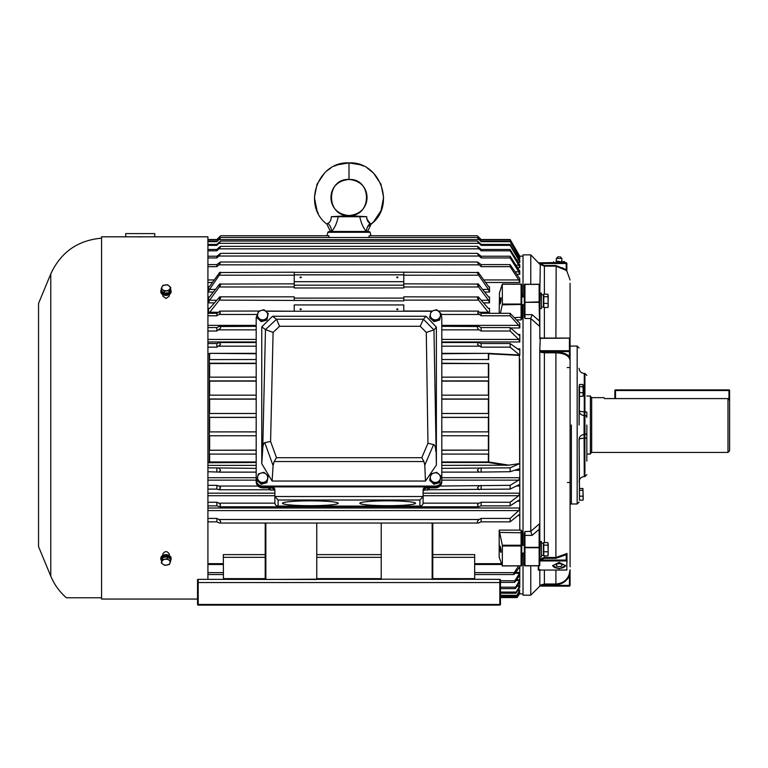 <?xml version="1.0" encoding="UTF-8"?>
<svg xmlns="http://www.w3.org/2000/svg" width="768" height="768" viewBox="0 0 768 768"><rect width="100%" height="100%" fill="white"/><g stroke="black" fill="none" stroke-linecap="round" stroke-linejoin="round"><path stroke-width="1.15" d="M387.677 500.842A27.859 2.429 180 0 0 359.818 503.261A27.859 2.429 180 0 0 387.677 505.69A27.859 2.429 180 0 0 415.526 503.261A27.859 2.429 180 0 0 387.677 500.842M310.33 500.842A27.859 2.429 180 0 0 282.47 503.261A27.859 2.429 180 0 0 310.33 505.69A27.859 2.429 180 0 0 338.189 503.261A27.859 2.429 180 0 0 310.33 500.842M441.811 480.595L441.811 480.874C441.408 484.704 439.258 486.826 435.37 487.229L426.346 487.229L423.12 491.309A3.226 3.206 180 0 1 426.346 488.093L426.346 486.883L435.37 486.883C439.258 486.48 441.408 484.387 441.811 480.595L441.811 317.76M256.186 480.595C256.598 484.387 258.749 486.48 262.637 486.883L271.661 486.883A3.226 3.206 180 0 1 274.877 490.099L271.661 487.229L262.637 487.229C258.749 486.826 256.598 484.704 256.186 480.874L256.186 481.709L256.186 480.874M441.811 480.874L441.811 480.451A6.442 6.125 -0 0 1 435.37 486.576L262.637 486.576A6.442 6.125 -0 0 1 256.186 480.451L256.186 317.76M270.365 487.229L270.374 490.032L274.598 490.003M423.398 490.003L427.632 490.003L427.632 487.229M271.661 488.093A3.226 3.206 0 0 1 274.877 491.309L274.877 496.512L278.102 500.006L278.102 506.074A3.226 3.206 180 0 1 274.877 502.867L274.877 496.512L423.12 496.512L423.12 502.867L423.12 490.099A3.226 3.206 180 0 1 426.346 486.883L271.661 486.883L271.661 488.093A6.442 0.566 180 0 0 274.195 488.544M423.389 490.032L427.622 490.032L429.763 487.901L427.603 490.003M428.39 487.229L429.062 487.834L429.062 487.229M268.426 487.008L268.934 487.834L268.934 487.229M429.571 487.008L429.091 487.901L435.37 487.901L435.37 486.883M262.637 486.883L262.637 487.901L268.915 487.901L269.616 487.229M423.12 496.512L419.904 500.006L278.102 500.006M440.976 313.507L439.642 320.035L440.976 313.507L436.704 309.706L431.098 311.318L430.435 313.939L429.763 316.733L434.035 320.534L439.642 318.922M439.642 320.035L434.035 321.648L429.763 317.846L429.763 316.733M434.035 321.648L434.035 320.534M436.838 319.642A5.069 4.819 0 0 0 438.835 311.52A5.069 4.819 0 0 0 430.435 313.939A5.069 4.819 0 0 0 436.838 319.642M268.234 313.507L266.899 320.035L268.234 313.507L263.971 309.706L258.365 311.318L257.702 313.939L257.03 316.733L261.302 320.534L266.899 318.922M266.899 320.035L261.302 321.648L257.03 317.846L257.03 316.733M261.302 321.648L261.302 320.534M264.106 319.642A5.069 4.819 0 0 0 266.102 311.52A5.069 4.819 0 0 0 257.702 313.939A5.069 4.819 0 0 0 264.106 319.642M440.976 476.112L439.642 482.64L440.976 476.112L436.704 472.301L431.098 473.914L430.435 476.534L429.763 479.328L434.035 483.139L439.642 481.526M439.642 482.64L434.035 484.243L429.763 480.442L429.763 479.328M434.035 484.243L434.035 483.139M436.838 482.237A5.069 4.819 0 0 0 438.835 474.115A5.069 4.819 0 0 0 430.435 476.534A5.069 4.819 0 0 0 436.838 482.237M268.234 476.112L266.899 482.64L268.234 476.112L263.971 472.301L258.365 473.914L257.702 476.534L257.03 479.328L261.302 483.139L266.899 481.526M266.899 482.64L261.302 484.243L257.03 480.442L257.03 479.328M261.302 484.243L261.302 483.139M264.106 482.237A5.069 4.819 0 0 0 266.102 474.115A5.069 4.819 0 0 0 257.702 476.534A5.069 4.819 0 0 0 264.106 482.237M436.378 465.082L436.378 327.11L433.958 329.856L436.378 465.082L425.472 481.046L424.79 465.149L423.936 461.53L274.166 461.53L273.101 465.6L272.093 481.046L261.763 463.69L261.763 326.832L272.534 316.262L276.509 319.248A5.29 0.605 -43 0 0 276.509 319.248L423.418 319.248L426.048 316.262L272.534 316.262M425.472 481.046L272.093 481.046M440.976 314.41L441.811 317.52L441.811 480.192C441.408 483.984 439.258 486.086 435.37 486.48L262.637 486.48C258.749 486.086 256.598 483.984 256.186 480.192L256.186 479.789C256.598 483.581 258.749 485.683 262.637 486.077L262.637 486.576M257.856 313.296L256.186 317.52L256.186 479.789M435.37 486.576L435.37 486.077L262.637 486.077M431.347 311.232L265.776 311.232M435.37 486.077C439.258 485.683 441.408 483.581 441.811 479.789M426.048 316.262L436.378 327.11M261.763 463.69L262.742 448.704L265.469 329.606L261.763 326.832M435.792 451.421C435.59 447.293 434.861 445.008 433.603 444.576L424.79 465.149M274.166 461.53L276.49 457.709L421.776 457.709L427.958 443.261L426.288 332.458L420.211 326.285L279.562 326.285L273.091 332.4L270.595 441.475L264.768 442.656C263.674 442.992 263.002 445.008 262.742 448.704M426.288 332.458L433.958 329.856M265.469 329.606L276.528 319.258L279.562 326.285M421.776 457.709L423.936 461.53M427.958 443.261L433.603 444.576M420.211 326.285L423.418 319.248L433.882 329.875M273.091 332.4L265.546 329.626M521.088 565.968A0.643 0.643 0 0 0 521.741 565.325A0.643 0.49 180 0 1 521.088 565.814L502.368 565.968M502.31 565.853L521.088 565.814L521.088 546L502.397 546L502.31 565.853L499.181 557.194L499.181 530.131L502.31 545.222L521.088 545.222L521.088 530.131L522.384 531.85L521.741 532.262L521.741 565.325M519.792 463.555L510.125 467.837L510.125 471.715L518.774 468.893L519.802 470.275L519.802 460.138L519.792 463.555L508.886 465.158L488.698 461.962L488.371 462.48L441.811 462.48M522.384 553.085L522.384 555.811L521.088 557.194M518.803 592.752L519.802 592.752L519.542 593.741A4765.45 4398.499 180 0 1 517.853 596.582A4765.45 4398.499 -0 0 0 519.456 593.894L523.027 593.894M518.093 590.026L519.802 590.026L519.523 591.59A8197.085 7483.92 180 0 1 517.258 595.277L516.557 596.227L500.467 596.227M519.802 565.968L519.744 587.491M519.283 514.656L518.774 514.877L519.802 515.549L519.802 508.003L518.726 510.605L510.125 518.419L481.133 518.419L479.069 519.504L218.938 519.504L220.464 521.098C220.896 522.835 220.387 523.402 218.918 522.816L219.802 523.037M519.187 500.083L519.802 501.139L519.802 493.19L518.726 495.706L510.125 502.253L481.133 502.253L479.069 503.155L423.11 503.155M519.082 484.762L519.802 486L519.802 477.715L518.726 480.134L510.125 485.328L439.958 486.048M517.411 256.598L518.774 256.598L519.802 258.682L519.792 257.405M518.102 254.717L519.802 256.205L510.125 239.52L481.133 239.52L479.069 237.466C476.822 235.267 476.822 235.334 479.088 237.658C476.822 235.334 476.822 235.267 479.069 237.466M499.181 313.315L499.469 292.848M521.741 293.741L522.384 294.24A0.643 0.499 0 0 1 521.741 293.741L521.741 296.966L524.314 296.966M522.384 304.694L522.384 318.192L521.088 319.92L521.741 317.789L521.741 304.694L524.314 304.694M441.811 325.363L518.774 325.363L519.802 327.965L519.802 323.395L510.125 313.315L510.125 315.773L481.133 315.773L477.648 312.97L478.531 311.117L478.531 311.75L481.133 313.315L510.125 313.315M208.694 287.146L208.493 292.032L209.52 289.45L219.965 274.138C221.059 272.41 220.896 271.872 219.475 272.525L219.475 274.685M478.531 272.746L488.429 286.378L489.514 286.79L489.514 292.032L488.477 289.45L478.656 275.194L403.786 275.194M478.531 297.149L488.429 308.486L489.514 308.371L489.514 313.315M209.674 308.371L208.493 308.371L209.568 308.486L208.493 308.371L208.493 313.315M478.531 284.266L488.429 296.813L489.514 296.966L489.514 302.87L488.477 300.259L478.656 286.992L403.786 286.992L403.786 287.971L294.221 287.971L294.221 281.693L403.786 281.693L403.786 274.858L294.221 274.858L294.221 281.693M208.762 297.437L208.493 302.87L209.52 300.259L220.109 285.782C221.04 284.122 220.829 283.555 219.475 284.074L219.475 286.512M441.811 339.427L518.774 339.427L519.802 341.981L519.802 334.435L518.726 335.069L510.125 327.571L481.133 327.571L479.069 326.534C477.61 325.949 477.101 326.525 477.542 328.253L479.088 329.856L441.811 329.856M483.754 279.936L518.774 279.936L519.802 282.47L519.658 278.198M515.03 271.834L518.774 271.834L519.802 274.282L519.706 270.691M515.894 265.2L518.774 265.2L519.802 267.552L519.744 264.682M516.682 260.102L518.774 260.102L519.802 262.33L519.773 260.246M441.811 353.357L488.371 353.357L519.802 355.162L519.802 348.835L518.726 349.728L510.125 343.526L481.133 343.526L478.358 342.528L441.811 342.528M519.792 355.43L488.698 353.779L488.698 359.597M519.792 460.138L519.792 359.03M327.888 232.291L328.512 231.667L369.494 231.667L370.118 232.291L327.888 232.291L326.966 235.738M329.213 237.504L328.8 235.738L220.733 235.738M477.264 235.738L369.206 235.738L368.794 237.504M223.45 579.331L223.315 554.621L265.21 554.621M381.226 523.037L381.226 579.187L432.144 579.187L432.144 523.037M220.454 237.658L218.918 237.658C221.165 235.344 221.174 235.277 218.938 237.466C221.174 235.277 221.165 235.344 218.918 237.658L216.874 239.712L207.917 239.712M207.917 239.52L216.874 239.52L218.938 237.466M519.773 257.395L510.125 241.075L481.133 241.075L479.069 239.04C476.87 237.024 476.813 237.149 478.906 239.434C476.813 237.149 476.87 237.024 479.069 239.04M478.531 311.75L479.77 312.49M438.288 311.04L478.531 311.117M218.918 314.458L220.358 312.97L219.475 311.117L219.475 311.75L216.874 313.315L216.874 315.773L218.918 314.458L257.002 314.458M294.221 311.232L265.555 311.04M219.475 311.75L218.237 312.49M259.19 311.04L219.475 311.117M478.531 274.685L478.042 274.138C476.938 272.41 477.101 271.872 478.531 272.525L478.656 275.194M294.221 272.323L403.786 272.198L403.786 274.81L294.221 274.81L294.221 272.198L219.475 272.525M403.786 272.198L478.531 272.525M219.475 272.746L209.568 286.378L208.493 286.79L209.232 286.79M519.312 355.094L519.658 463.574M441.811 465.37L508.886 465.158M256.186 465.37L207.917 465.37M207.917 467.837L256.186 468.365M510.125 467.837L441.811 468.365M510.125 471.715L479.088 472.099L477.322 470.208L479.069 468.365M207.917 471.715L218.918 472.099L220.685 470.208L218.938 468.365M479.088 472.099L441.811 472.138M519.802 355.162L510.125 347.146L481.133 347.146L477.446 344.467L478.358 342.528M216.874 347.146L220.55 344.467L219.648 342.528L216.874 343.526L216.874 347.146L207.917 347.146M518.006 354.922L488.41 353.347L441.811 353.75M207.917 343.526L216.874 343.526M518.774 325.363L510.125 315.773M207.917 315.773L216.874 315.773M207.917 241.075L216.874 241.075L218.938 239.04C221.126 237.034 221.174 237.158 219.091 239.434C221.174 237.158 221.126 237.034 218.938 239.04M518.774 256.598L510.125 241.651L481.133 241.651L478.906 239.434M207.917 241.651L216.874 241.651L219.091 239.434M518.774 254.717L510.125 239.712L481.133 239.712L479.088 237.658L477.542 237.658M518.774 514.877L510.125 521.856L481.133 521.856L478.205 523.037L219.83 523.037M207.917 521.856L216.874 521.856L218.918 522.816M479.088 522.816C477.6 523.402 477.082 522.835 477.533 521.098L479.069 519.504M207.917 518.419L216.874 518.419L218.938 519.504M518.774 500.227L510.125 505.872L481.133 505.872L478.368 506.784L477.446 504.854L479.069 503.155M207.917 505.872L216.874 505.872L219.638 506.784L220.56 504.854L218.938 503.155L274.896 503.155M207.917 502.253L216.874 502.253L218.938 503.155M518.774 484.848L510.125 489.101L427.891 489.763M207.917 489.101L216.874 489.101L219.466 489.763M479.088 489.686L477.379 487.834L479.069 486.048M218.918 489.686L220.627 487.834L218.938 486.048L258.038 486.048M207.917 485.328L216.874 485.328L218.938 486.048M518.774 339.427L510.125 331.008L481.133 331.008L479.088 329.856M207.917 331.008L216.874 331.008L220.464 328.253C220.906 326.525 220.397 325.949 218.938 326.534L256.186 326.323M441.811 326.323L479.069 326.534M207.917 327.571L216.874 327.571L218.938 326.534M519.283 335.328L518.726 335.069M478.531 296.976L478.531 299.674L477.763 298.771C476.986 297.178 477.245 296.582 478.531 296.976L403.786 296.832L403.786 300.902L219.35 300.125L208.896 313.315M489.11 313.315L478.656 300.125L403.786 300.125M294.221 300.125L294.221 296.832L220.109 296.832L219.475 296.976L219.475 299.674L220.243 298.771C221.011 297.178 220.752 296.582 219.475 296.976M219.475 297.149L209.568 308.486M403.786 298.118L294.221 298.118M488.429 308.486L489.514 308.371L488.333 308.371M478.531 286.512L477.898 285.782C476.947 284.112 477.158 283.546 478.531 284.074L478.656 286.992M478.531 284.074L403.786 283.843L403.786 286.992M219.475 284.266L209.568 296.813L208.493 296.966L209.443 296.966M294.221 283.843L219.475 284.074M403.786 285.178L294.221 285.178M489.235 297.437L489.514 296.966L488.554 296.966M489.302 287.146L488.765 286.79M518.774 279.936L510.125 266.659L481.133 266.659L478.205 263.942L477.533 262.003L481.133 264.605L481.133 266.659M216.874 266.659L219.802 263.942L220.474 262.003L216.874 264.605L216.874 266.659L207.917 266.659M519.264 277.949L510.125 264.605L481.133 264.605M207.917 264.605L216.874 264.605M518.774 271.834L510.125 257.933L481.133 257.933L478.368 255.302L477.446 253.363L481.133 256.224L481.133 257.933M216.874 257.933L219.638 255.302L220.56 253.363L216.874 256.224L216.874 257.933L207.917 257.933M519.437 270.528L510.125 256.224L481.133 256.224M207.917 256.224L216.874 256.224M518.774 265.2L510.125 250.81L481.133 250.81L478.541 248.294C476.822 246.125 476.995 245.866 479.069 247.536C476.995 245.866 476.822 246.125 478.541 248.294M207.917 250.81L216.874 250.81L219.466 248.294C221.174 246.125 221.002 245.875 218.938 247.536C221.002 245.875 221.174 246.125 219.466 248.294M519.581 264.586L510.125 249.466L481.133 249.466L479.069 247.536M207.917 249.466L216.874 249.466L218.938 247.536M518.774 260.102L510.125 245.366L481.133 245.366L478.723 242.986C476.813 240.758 476.928 240.566 479.069 242.41C476.928 240.566 476.813 240.758 478.723 242.986M207.917 245.366L216.874 245.366L219.283 242.986C221.184 240.768 221.069 240.576 218.938 242.41C221.069 240.576 221.184 240.768 219.283 242.986M519.696 260.198L510.125 244.406L481.133 244.406L479.069 242.41M207.917 244.406L216.874 244.406L218.938 242.41M517.2 597.581L500.467 597.581L517.219 597.571M519.802 592.752L519.562 593.251A3963.398 3859.459 0 0 1 517.526 596.88L500.467 596.88M519.802 590.026L519.533 590.621A6769.507 6760.32 0 0 1 516.922 595.286L516.557 596.227M516.922 595.286L500.467 595.286M517.354 585.696L519.802 585.696L519.514 586.368A10706.16 10653.715 180 0 1 516.278 592.051L516.278 592.848A10706.16 9446.227 180 0 0 519.514 587.808L519.802 587.491M500.467 592.051L516.278 592.051L516.278 592.848M519.494 582.48A18590.966 15966.163 180 0 1 515.923 587.846C515.021 589.027 514.915 588.806 515.616 587.194C514.915 588.806 515.021 589.027 515.923 587.846M516.538 579.821L519.802 579.821L519.494 580.56A15855.408 15423.686 180 0 1 515.616 587.194L500.467 587.194M519.485 575.606A25510.771 20862.125 180 0 1 515.213 581.712C514.291 582.787 514.186 582.48 514.896 580.781L500.467 580.714M500.467 582.394L514.512 582.394L515.213 581.712M515.626 572.448L519.802 572.448L519.485 573.245A22219.738 20808.25 180 0 1 514.925 580.714M518.525 565.968A29731.306 26427.485 180 0 1 514.224 572.65L474.682 572.65M223.315 572.65L207.917 572.65M514.224 572.65L514.07 572.938C513.456 574.589 513.59 574.934 514.493 573.965L513.821 574.55L474.682 574.55M519.475 567.283L519.475 567.283A33476.899 25721.309 180 0 1 514.493 573.965M207.917 462.182L209.309 461.962L209.309 450.25L256.186 450.25M256.186 363.533L209.309 363.533L209.309 353.779L207.917 353.856M506.717 465.37L488.371 462.48L488.371 454.08M256.186 462.48L207.917 462.749M209.635 454.08L209.635 462.48L209.309 461.962L256.186 461.981M256.186 353.75L209.568 353.357M441.811 363.533L488.698 363.533L441.811 363.235M441.811 431.856L488.698 431.856L441.811 431.904M441.811 417.418L488.698 417.418L488.698 413.482L441.811 413.482M441.811 450.125L488.698 450.125L441.811 450.25M488.698 450.125L488.698 435.763L441.811 435.754L488.698 435.763L488.698 431.904M441.811 399.149L488.698 399.149L488.698 395.165L441.811 395.174L488.698 395.165L488.698 377.126L441.811 377.155L488.698 377.126M441.811 381.13L488.698 381.13M209.309 454.08L256.186 454.08L209.309 454.08L209.309 452.141M256.186 450.125L209.309 450.25M209.309 450.125L209.309 435.754L256.186 435.754L209.309 435.763L209.309 431.904L256.186 431.904M256.186 431.856L209.309 431.904M256.186 381.13L209.309 381.13L209.309 363.533M256.186 399.149L209.309 399.149L209.309 381.13M256.186 417.418L209.309 417.418L209.309 399.149M256.186 413.482L209.309 413.482M256.186 395.174L209.309 395.174L256.186 395.165M256.186 377.155L209.309 377.155L256.186 377.126M256.186 359.52L209.309 359.597M209.635 359.52L209.635 353.347L256.186 353.357M488.698 450.25L488.698 454.08L441.811 454.08L488.698 454.07L488.698 461.962L441.811 461.981M488.41 353.347A0.643 0.643 0 0 0 488.371 353.347L488.371 359.52M216.874 241.075L216.874 241.651M216.874 244.406L216.874 245.366M216.874 249.466L216.874 250.81M216.874 313.315L207.917 313.315M216.874 327.571L216.874 331.008M216.874 467.837L216.874 471.715M216.874 485.328L216.874 489.101M216.874 502.253L216.874 505.872M216.874 518.419L216.874 521.856M510.125 241.075L510.125 241.651M481.133 241.075L481.133 241.651M510.125 244.406L510.125 245.366M481.133 244.406L481.133 245.366M510.125 249.466L510.125 250.81M481.133 249.466L481.133 250.81M510.125 256.224L510.125 257.933M510.125 264.605L510.125 266.659M481.133 313.315L481.133 315.773M510.125 327.571L510.125 331.008M481.133 327.571L481.133 331.008M510.125 343.526L510.125 347.146M481.133 343.526L481.133 347.146M481.133 467.837L481.133 471.715M510.125 485.328L510.125 489.101M481.133 485.328L481.133 489.101M510.125 502.253L510.125 505.872M481.133 502.253L481.133 505.872M510.125 518.419L510.125 521.856M481.133 518.419L481.133 521.856M431.923 311.04L403.786 311.04L403.786 304.934L294.221 304.934L294.221 311.04M397.344 309.734L398.006 309.264L397.344 308.794L396.682 309.264L397.344 309.734M300.662 309.734L301.325 309.264L300.662 308.794L300 309.264L300.662 309.734M403.786 283.843L403.786 281.693M300.662 277.824L301.325 277.363L300.662 276.893L300 277.363L300.662 277.824M397.344 277.824L398.006 277.363L397.344 276.893L396.682 277.363L397.344 277.824M521.741 293.462L521.741 284.726A0.643 0.49 180 0 0 521.088 284.237L502.31 284.189L499.44 292.934M502.368 284.083L521.088 284.083A0.643 0.643 0 0 1 521.741 284.726L521.741 317.789L522.384 318.192M500.41 313.315L502.397 304.051L521.088 304.051L521.088 284.083M500.928 300.835C500.064 305.069 499.757 305.069 500.035 300.835C500.909 296.592 501.206 296.592 500.928 300.835C500.064 305.069 499.757 305.069 500.035 300.835C500.909 296.592 501.206 296.592 500.928 300.835M499.181 530.131L521.088 530.131L521.741 532.262M521.741 556.579L521.741 553.085L524.314 553.085M500.928 549.216C501.206 553.459 500.909 553.459 500.035 549.216C499.757 544.982 500.054 544.982 500.928 549.216C501.206 553.459 500.909 553.459 500.035 549.216C499.757 544.982 500.054 544.982 500.928 549.216M502.397 304.051L502.31 284.189M516.47 319.92L521.088 319.92L521.088 304.051L521.741 304.464L502.31 304.829M502.397 546L502.31 545.222M521.741 545.578L521.088 546L521.088 545.222L521.741 545.578M522.384 555.811A0.643 0.499 0 0 0 521.741 556.31M432.787 578.64L474.682 578.64L474.682 557.347L432.787 557.347M316.771 523.037L316.771 579.475L198.182 579.331L198.182 604.464L499.824 604.464L499.824 579.331L381.226 579.187M474.682 578.64L474.365 579.331M460.829 579.331L433.382 579.331A0.643 0.624 90 0 1 432.768 578.774L432.144 579.475M265.853 579.331L236.986 579.331M381.226 579.331L316.771 579.331M432.787 554.621L474.682 554.621L474.682 557.347M432.787 523.037L432.768 578.774M264.566 579.331A0.643 0.643 0 0 0 265.21 578.678L265.21 523.037M433.44 579.331A0.643 0.643 0 0 1 432.787 578.678M265.21 578.678L265.238 578.774A0.643 0.624 -90 0 1 264.624 579.331M265.853 523.037L265.853 579.187L265.238 578.774M499.824 605.107L198.182 605.107L197.539 604.464A0.643 0.643 0 0 0 198.182 605.107A0.643 0.643 0 0 1 197.539 604.464L197.539 579.974L197.539 582.547L500.467 582.547L500.467 604.464A0.643 0.643 0 0 1 499.824 605.107A0.643 0.643 0 0 0 500.467 604.464L499.824 605.107M500.467 582.547L500.467 579.974L500.467 582.547M499.824 579.331A0.643 0.643 0 0 1 500.467 579.974A0.643 0.643 0 0 0 499.824 579.331A0.643 0.643 0 0 1 500.467 579.974M197.539 579.974A0.643 0.643 0 0 1 198.182 579.331A0.643 0.643 0 0 0 197.539 579.974A0.643 0.643 0 0 1 198.182 579.331M571.363 425.021L571.363 503.981L571.363 425.021M579.101 386.074L579.101 425.021L579.485 395.434M586.838 425.021L586.838 432.634L586.838 425.021M586.838 461.117L586.838 437.741L586.838 461.117M586.838 412.31L586.838 417.418A1.93 1.891 -0 0 0 584.966 415.526L584.074 415.498L584.256 411.792L584.899 411.811L584.899 373.459L584.256 373.459L584.256 411.792A5.155 1.325 180 0 1 579.101 410.467A5.155 5.03 0 0 0 584.074 415.498L584.074 434.554L584.966 434.525L584.899 411.811A1.93 0.499 180 0 1 586.838 412.31M579.485 489.264L579.101 439.584A5.155 5.03 -0 0 1 584.074 434.554L584.256 476.592L584.899 476.592L584.899 438.24L584.256 438.259A5.155 1.325 0 0 0 579.101 439.584L579.485 499.363M586.838 432.634L586.838 437.741A1.93 0.499 0 0 1 584.899 438.24L584.966 434.525A1.93 1.891 -0 0 0 586.838 432.634M586.838 454.032L590.381 454.032L590.381 396.019L586.838 396.019M727.987 398.592L729.6 400.262L729.6 450.806L727.987 452.419L727.987 398.592L604.483 398.592L603.984 397.632L604.483 398.592M582.931 500.141L579.485 500.141L579.485 488.486L582.931 488.486L583.229 499.219M579.485 496.157L582.931 496.157M579.485 490.33L582.931 490.33M582.931 488.486L583.133 499.738M582.931 396.288L579.485 396.288L579.485 384.48L582.931 384.48L583.229 395.146M579.485 392.659L582.931 392.659M579.485 386.755L582.931 386.755M583.229 385.613L583.075 395.962M547.901 555.859L543.782 555.859L543.782 542.582L547.901 542.582L548.227 554.582M543.782 551.779L547.901 551.779M543.782 545.136L547.901 545.136M548.227 543.859L548.054 555.494M547.901 307.469L543.782 307.469L543.782 294.192L547.901 294.192L548.227 306.192M543.782 303.389L547.901 303.389M543.782 296.746L547.901 296.746M548.227 295.469L548.054 307.104M541.392 543.062L542.39 543.091M541.392 555.37L543.398 555.37L543.398 543.062L541.392 543.168M541.392 294.672L542.39 294.701M541.392 306.989L543.398 306.989L543.398 294.672L541.392 294.787M540.182 308.563L541.392 308.563L541.392 293.098L540.182 293.098L539.789 308.16M539.789 325.459L539.597 326.333L530.774 318.49L524.957 318.49L524.314 316.848L524.314 302.333L539.136 301.91L539.136 284.381A0.643 0.49 0 0 1 539.789 284.87L539.789 325.402M540.182 556.954L541.392 556.954L541.392 541.488L540.182 541.488L539.789 556.55M539.789 549.216L539.789 565.181A0.643 0.528 180 0 1 539.136 565.709L524.957 565.709M162.797 294.643L162.797 296.112L166.022 298.474L169.238 296.112L169.238 294.566M140.237 237.072C152.707 236.803 152.707 236.803 140.237 237.072C127.766 236.803 127.766 236.803 140.237 237.072M207.917 579.331L207.917 236.822L101.568 236.822L101.568 599.05L197.539 599.05M169.238 555.475L169.238 553.939C167.088 550.877 164.947 550.877 162.797 553.939L162.797 555.408M101.568 597.763L66.365 597.763L101.568 597.763M38.544 546.614L38.544 303.437L38.544 546.614L50.774 576.134C54.288 584.554 59.491 591.763 66.365 597.763L68.88 597.763M559.123 261.312L555.898 261.312L559.123 261.312M559.123 256.8L557.99 256.8L559.123 256.8M556.656 261.312L555.898 261.312M564.038 261.312L564.672 262.637M564.595 261.792L561.859 261.792L561.859 262.704M553.642 261.792L553.171 262.618M561.581 261.312L561.859 261.792L556.378 261.792L556.378 262.704M167.558 284.784L162.806 285.408L161.203 288.634L164.342 291.235L169.104 290.611L170.707 287.376L167.558 284.784M169.104 290.611L169.104 292.579L170.707 289.354L170.707 287.376M169.104 292.579L164.342 293.213L164.342 291.235M164.342 293.213L161.203 290.611L161.203 288.634M165.187 284.928A4.186 2.966 0 0 0 162 286.858A4.186 2.966 0 0 0 162.768 289.766A4.186 2.966 0 0 0 166.723 290.755A4.186 2.966 0 0 0 169.901 288.826A4.186 2.966 0 0 0 169.133 285.917A4.186 2.966 0 0 0 165.187 284.928M169.373 564.461L170.63 561.158L167.203 558.739L162.538 559.622L161.28 562.925L162.989 564.298L164.698 565.344L169.373 564.461M161.28 562.925L162.538 557.645L167.203 556.762L170.63 559.181L170.63 561.158M162.538 557.645L162.538 559.622M167.203 556.762L167.203 558.739M169.997 562.973A4.186 2.966 180 0 0 168.912 560.112A4.186 2.966 180 0 0 164.87 559.344A4.186 2.966 180 0 0 161.904 561.437A4.186 2.966 180 0 0 162.989 564.298A4.186 2.966 180 0 0 167.04 565.066A4.186 2.966 180 0 0 169.997 562.973M170.102 558.806A4.147 2.938 0 0 0 168.893 556.762A4.147 2.938 0 0 0 163.018 556.762L163.622 557.366A4.147 2.938 0 0 1 166.541 556.886M167.75 557.146A4.147 2.938 0 0 1 168.893 557.712A4.147 2.938 0 0 1 169.699 558.518M161.818 559.526A4.147 2.938 0 0 1 162.192 558.557M163.018 557.712L162.518 557.184L163.037 557.549M161.798 559.574L161.798 558.835A4.147 2.938 0 0 1 162.518 557.184M170.074 290.64A4.147 2.938 180 0 1 169.498 291.782M168.278 292.694A4.147 2.938 180 0 1 165.034 293.117M163.814 292.771A4.147 2.938 180 0 1 163.018 292.33A4.147 2.938 180 0 1 162.106 291.37M170.102 290.573L170.102 291.216A4.147 2.938 180 0 1 167.539 293.923A4.147 2.938 180 0 1 163.018 293.29A4.147 2.938 180 0 1 161.798 291.216L161.798 291.11M161.424 560.573A5.155 3.648 0 0 1 160.8 558.835A5.155 3.648 0 0 1 163.978 555.466A5.155 3.648 0 0 1 169.603 556.253A5.155 3.648 0 0 1 171.11 558.835A5.155 3.648 0 0 1 170.63 560.381M171.091 558.557A5.155 3.648 180 0 0 171.11 558.288A5.155 3.648 180 0 0 169.603 555.706A5.155 3.648 180 0 0 163.978 554.918A5.155 3.648 180 0 0 160.8 558.288A5.155 3.648 180 0 0 160.81 558.557M170.582 289.613A5.155 3.648 180 0 1 171.11 291.216A5.155 3.648 180 0 1 167.923 294.586A5.155 3.648 180 0 1 162.307 293.789A5.155 3.648 180 0 1 160.8 291.216A5.155 3.648 180 0 1 161.203 289.805M160.81 291.485A5.155 3.648 0 0 0 160.8 291.763A5.155 3.648 0 0 0 162.307 294.336A5.155 3.648 0 0 0 165.955 295.411A5.155 3.648 0 0 0 171.11 291.763A5.155 3.648 0 0 0 171.091 291.485M154.742 236.822L154.742 233.597L125.731 233.597L125.731 236.822M359.77 216.71L338.237 216.71C336.922 223.037 334.714 227.952 331.613 231.475L366.394 231.475C363.293 227.971 361.085 223.046 359.77 216.71L366.701 216.71C366.854 220.224 368.006 222.432 370.176 223.334L371.098 224.141C396.221 205.565 380.15 161.155 348.998 162.893L348.998 179.453C363.408 180.874 366.941 190.723 367.046 197.501C366.941 204.288 363.408 214.128 348.998 215.549C372.288 216.71 372.288 178.301 348.998 179.453C334.589 180.874 331.066 190.723 330.95 197.501C331.066 204.288 334.589 214.128 348.998 215.549C325.718 216.71 325.718 178.301 348.998 179.453M366.701 216.71L348.998 215.654L331.306 216.71L338.237 216.71M331.306 216.71C331.152 220.224 329.99 222.432 327.83 223.334L326.909 224.141C301.786 205.565 317.856 161.155 348.998 162.893L337.786 164.755L334.493 166.08M369.878 223.123L366.672 218.726M360.077 216.47L360.816 216.518M366.384 231.667L367.44 231.667M370.176 223.334A9.667 8.323 -47.6 0 0 366.528 231.475L366.24 231.667M327.83 223.334A9.667 8.323 -132.4 0 1 331.469 231.475L330.566 231.667M614.87 398.592L614.87 390.538L614.87 398.592M728.957 399.59L728.957 389.894L615.514 389.894L728.957 389.894A0.643 0.643 0 0 1 729.6 390.538L729.6 400.262L729.6 390.538L615.514 390.538L615.514 398.592M614.87 390.538A0.643 0.643 0 0 1 615.514 389.894A0.643 0.643 0 0 0 614.87 390.538A0.643 0.643 0 0 1 615.514 389.894L614.87 390.538M524.314 565.181A0.643 0.49 -0 0 0 524.957 565.67L524.957 565.824A0.643 0.643 0 0 1 524.314 565.181L524.314 547.718L524.957 548.141L524.957 565.67L539.136 565.67A0.643 0.49 0 0 0 539.789 565.181A0.643 0.643 0 0 1 539.136 565.824L539.136 565.709M539.597 326.333L539.136 302.698L539.789 302.333L524.314 302.333L524.314 284.87A0.643 0.643 0 0 1 524.957 284.227L524.957 314.65L532.099 314.65L539.136 320.746L539.789 320.381M567.178 367.555L570.077 367.555L570.077 370.886M570.077 283.229L570.077 566.822M539.789 559.142L544.387 557.472L555.898 557.472L566.995 553.536A0.643 0.538 -0 0 0 566.851 553.872L566.851 569.981L566.208 569.741L566.851 570L538.838 570.077L539.549 569.578M566.851 553.354L566.851 562.886A0.643 0.576 180 0 1 566.995 562.531L566.851 562.954M539.789 586.061L569.434 586.157L539.789 586.032L541.219 584.842L544.387 584.006L555.898 584.006C564.48 583.219 569.203 578.477 570.077 569.77L569.002 575.213M564.691 269.213L565.766 270.163L555.898 266.16L544.387 266.16L539.827 264.269L530.765 254.87L530.765 284.227M530.765 318.71L530.765 531.341L539.597 523.718L539.789 524.592L539.789 547.718L524.314 547.718L524.314 533.203L524.957 531.562L530.765 531.341M539.827 541.843L539.789 350.122L541.536 351.562A5.779 3.053 180 0 0 544.387 351.965L555.898 351.965C562.128 352.099 566.64 353.654 569.434 356.621L570.077 360.374C569.232 355.747 564.499 353.222 555.898 352.8L544.387 352.8L541.219 352.368L539.827 351.398L540.288 351.101M539.789 338.918L539.827 337.757A0.643 0.518 -123.4 0 0 540.288 338.102L539.789 350.122M530.765 254.87L523.027 254.87L523.027 296.966M523.027 304.694L523.027 545.347M565.766 554.006L566.208 554.707L555.898 558.336L544.387 558.336L539.971 560.074L566.208 560.074L566.851 560.938L539.789 560.938M530.774 318.49L532.099 314.65M532.099 535.392L524.957 535.392L524.957 547.354L539.136 547.354L539.136 529.306L532.099 535.392L530.774 531.562M559.123 262.733C567.427 262.589 567.427 262.589 559.123 262.733C550.81 262.589 550.81 262.589 559.123 262.733M559.123 568.8L565.565 565.69L559.123 562.358L552.672 565.69L559.123 568.8M552.701 565.411A6.442 3.226 180 0 0 559.123 568.349A6.442 3.226 180 0 0 565.546 565.411M559.123 566.582A2.899 1.45 180 0 0 562.022 565.133A2.899 1.45 180 0 0 559.123 563.683A2.899 1.45 180 0 0 556.224 565.133A2.899 1.45 180 0 0 559.123 566.582M524.314 549.216L524.314 547.718M539.789 559.882L539.338 560.4M514.55 470.275L519.802 470.275L519.802 477.715L441.811 477.715M516.422 486L519.802 486L519.802 493.19L423.12 493.19M517.363 501.139L519.802 501.139L519.802 508.003L207.917 508.003M517.939 515.549L519.802 515.549L519.802 530.131M523.027 553.085L523.027 595.181L530.765 595.181L530.765 565.824M538.762 565.824L538.762 570A0.643 0.576 -0 0 0 538.31 570.163L539.52 569.654M570.077 479.165L570.077 482.496L567.437 482.496M570.077 566.611L570.077 503.981L577.171 503.981L577.171 346.07L570.077 346.07L570.077 283.44M570.077 344.928L570.077 293.971M555.898 338.054L556.166 266.16M562.339 267.706L563.626 268.454M539.52 263.952L539.971 263.501L544.387 265.517L555.898 265.517L566.208 269.693L565.766 270.163L566.995 271.44L566.112 270.499M570.077 280.003L566.995 271.44A0.643 0.643 0 0 1 566.851 271.037L566.851 263.242L566.678 270.662M539.827 308.208L539.827 337.757L542.035 338.054M567.619 577.786L565.901 579.859M563.693 581.664L561.341 582.912M570.077 575.798L569.434 575.818L570.077 569.77L570.077 585.514L569.434 585.379L569.434 575.818C566.64 581.424 562.128 584.362 555.898 584.63L544.387 584.63L539.827 585.917L539.827 570.067M538.762 570L539.971 569.741M566.208 560.074L566.208 554.707L566.851 553.872M552.672 262.598L538.762 262.858L539.971 263.501L566.208 263.501L566.208 269.693L566.851 271.037M524.314 316.848L524.314 314.294L524.957 314.65L524.957 318.49M524.314 284.87A0.643 0.49 0 0 1 524.957 284.381L539.136 284.381L524.957 284.227M539.136 284.333A0.643 0.528 180 0 1 539.789 284.87A0.643 0.643 0 0 0 539.136 284.227L524.957 284.333M524.957 531.562L524.957 535.392L524.314 535.757L524.314 533.203M539.789 529.67L539.136 529.306L539.597 523.718M524.957 565.824L539.136 565.824L539.136 547.354L539.789 547.718M541.219 584.842L541.536 585.379L569.434 585.379L569.434 586.003A0.643 0.643 0 0 0 570.077 585.36M570.077 338.698L570.077 338.698A0.643 0.643 0 0 0 569.434 338.054L570.077 338.698A0.643 0.566 180 0 0 569.434 338.131L540.048 338.352M541.219 352.368L541.536 351.562L569.434 351.562A0.643 0.547 -0 0 0 570.077 351.014L570.077 367.555M540.048 350.717L569.434 350.717L569.434 356.621A0.643 0.547 0 0 0 570.077 356.074M569.434 338.352L569.434 350.717L570.077 351.014M541.373 338.189L569.434 338.054L540.288 338.102M570.077 561.446L570.077 482.496M274.877 502.867A3.226 3.226 0 0 0 278.102 506.083L419.904 506.074L419.904 500.006M423.811 488.544A6.442 0.566 180 0 0 426.346 488.093M268.253 487.901L270.365 490.003M429.062 487.834L435.37 487.834A6.442 6.125 0 0 0 441.811 481.709C441.418 485.482 439.277 487.546 435.37 487.901L435.37 487.834M262.637 487.834L262.637 487.901C258.73 487.546 256.579 485.482 256.186 481.709A6.442 6.125 0 0 0 262.637 487.834L268.934 487.834M419.904 506.083A3.226 3.226 0 0 0 423.12 502.867A3.226 3.206 180 0 1 419.904 506.074L278.102 506.083M270.595 441.475L276.49 457.709M273.101 465.6L264.768 442.656M521.088 565.853L502.397 565.853M522.384 531.85L522.384 545.347M207.917 563.664L223.315 563.664M474.682 563.664L501.59 563.664M207.917 493.19L274.877 493.19M207.917 477.715L256.186 477.715M316.771 554.621L381.226 554.621M519.802 258.682L518.65 258.682M519.802 256.627L519.235 256.627M522.384 294.24L522.384 296.966M519.802 327.965L510.576 327.965M213.341 292.032L208.493 292.032M489.514 292.032L484.656 292.032M489.514 302.87L483.533 302.87M214.464 302.87L208.493 302.87M519.802 341.981L441.811 341.981M256.186 341.981L207.917 341.981M517.997 334.435L519.802 334.435M519.802 282.47L485.597 282.47M212.41 282.47L207.917 282.47M519.802 274.282L516.691 274.282M519.802 267.552L517.402 267.552M519.802 262.33L518.054 262.33M517.498 348.835L519.802 348.835M488.698 363.533L488.698 380.909L441.811 380.909M488.698 399.149L488.698 413.482M488.698 417.418L488.698 431.856M479.088 314.458L440.995 314.458M482.621 289.45L488.477 289.45M294.221 275.194L219.35 275.194M478.378 472.099L441.811 472.099M256.186 472.099L219.629 472.099M479.088 346.166L441.811 346.166M256.186 346.166L218.918 346.166M207.917 325.363L256.186 325.363M209.52 289.45L215.386 289.45M479.088 239.616L218.918 239.616M518.726 510.605L207.917 510.605M518.726 495.706L423.12 495.706M274.877 495.706L207.917 495.706M518.726 480.134L441.811 480.134M256.186 480.134L207.917 480.134M207.917 339.427L256.186 339.427M256.186 329.856L218.918 329.856M209.52 312.269L218.458 312.269M479.549 312.269L488.477 312.269M209.52 300.259L216.749 300.259M481.258 300.259L488.477 300.259M294.221 286.992L219.35 286.992M207.917 279.936L214.243 279.936M479.088 264.845L218.918 264.845M479.088 256.032L218.918 256.032M479.088 248.842L218.918 248.842M479.088 243.35L218.918 243.35M519.562 593.251L518.506 593.251M519.533 590.621L517.709 590.621M519.514 586.368L516.902 586.368M519.494 580.56L516.019 580.56M519.485 573.245L515.03 573.245M501.859 564.49L474.682 564.49M223.315 564.49L207.917 564.49M209.309 431.856L209.309 417.418M488.371 377.126L488.371 363.533M488.371 431.856L488.371 417.418M488.371 450.125L488.371 435.763M488.371 413.482L488.371 399.149M488.371 395.165L488.371 381.13M209.635 435.763L209.635 450.125M209.635 417.418L209.635 431.856M256.186 380.909L209.309 380.909M256.186 398.995L209.309 398.995M256.186 417.341L209.309 417.341M209.635 399.149L209.635 413.482M209.635 381.13L209.635 395.165M209.635 363.533L209.635 377.126M256.186 363.235L209.309 363.235M256.186 353.347L209.635 353.357M488.371 353.357L441.811 353.347M441.811 398.995L488.698 398.995M441.811 417.341L488.698 417.341M502.397 284.189L521.088 284.189M514.272 317.626L521.741 317.261M521.741 532.79L499.44 532.426M381.226 557.347L316.771 557.347M265.21 557.347L223.315 557.347M223.315 578.64L265.21 578.64M316.771 578.64L381.226 578.64M265.853 579.475L316.771 579.187M197.539 604.464A0.643 0.643 0 0 0 198.182 605.107M603.984 397.632L591.667 397.632L591.667 452.419L590.381 453.706M50.774 576.134L50.774 273.917L38.544 303.437M561.859 260.832L561.859 258.413L556.378 258.413L557.99 256.8M555.898 558.336L555.898 351.965M566.995 553.536L566.995 562.531M555.898 584.63L555.898 570.067M539.827 293.453L540.288 263.808M544.387 555.859L544.387 558.336M544.387 542.582L544.387 351.965M538.31 570.163L538.31 565.824M540.288 559.805L539.827 556.598M544.387 265.517L544.387 294.192M544.387 307.469L544.387 338.054M544.387 570.067L544.387 584.63M538.31 262.666A0.643 0.643 180 0 0 538.762 262.858L565.565 262.598M555.898 266.16L555.898 265.517M566.208 263.501L566.851 263.501A0.643 0.643 180 0 0 566.208 262.858L566.208 263.501M268.234 487.901L270.374 490.022L274.608 490.032M428.333 487.229L429.082 487.891M268.925 487.891L269.674 487.229M274.877 491.309C273.907 488.813 273.216 487.834 272.794 488.362L273.043 488.41M423.12 491.309C424.09 488.813 424.79 487.834 425.203 488.362L424.963 488.41M523.027 256.157L519.773 256.157M370.118 232.291L371.04 235.738M256.186 472.138L219.312 472.138M256.186 342.528L219.648 342.528M477.283 237.504L220.723 237.504M478.368 506.784L219.638 506.784M270.106 489.763L219.485 489.763M477.533 262.003L220.483 262.003M477.446 253.363L220.56 253.363M477.379 246.355L220.637 246.355M477.322 241.056L220.685 241.056M515.885 593.251L500.467 593.251M515.203 588.634L500.467 588.634M223.315 574.55L207.917 574.55M441.811 359.52L488.698 359.52M577.171 346.07L579.101 348M577.171 503.981L579.101 502.051M584.256 476.592C581.126 476.89 579.408 478.608 579.101 481.747M584.256 373.459C581.126 373.152 579.408 371.434 579.101 368.304M584.899 476.592L586.838 474.653M584.899 373.459L586.838 375.398M591.667 397.632L590.381 396.346M727.987 452.419L591.667 452.419M521.741 545.347L524.314 545.347M101.568 238.176C77.75 240.298 60.816 252.211 50.774 273.917M561.859 258.413L560.246 256.8M556.378 258.413L556.378 260.832M160.8 558.835L160.8 558.288M171.11 558.835L171.11 558.288M160.8 291.216L160.8 291.763M171.11 291.216L171.11 291.763M330.672 168.144L327.082 170.717M324.528 173.03L317.021 184.253L314.39 197.501L317.021 210.749L318.182 213.254M348.998 162.893L360.221 164.755L363.514 166.08M367.334 168.144L373.478 173.03L380.976 184.253L383.616 197.501L380.976 210.749L373.478 221.981L367.594 226.694M371.098 224.141L367.594 231.504M326.909 224.141L330.403 231.504M539.789 586.157L530.765 595.181M566.765 570.067L538.896 570.067M566.208 262.598L566.851 263.242M524.957 293.059L524.314 293.702M569.434 586.157L570.077 585.514"/></g></svg>
